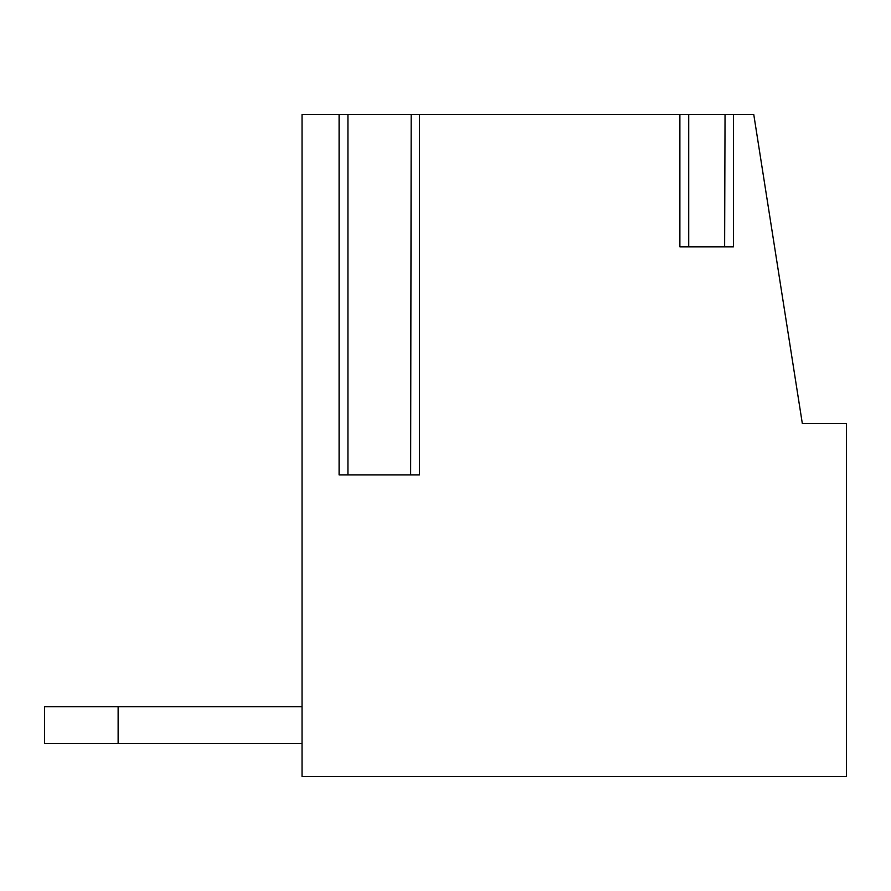 <?xml version="1.0" encoding="UTF-8"?>
<svg xmlns="http://www.w3.org/2000/svg" width="891" height="891" viewBox="0 0 891 891"><rect width="100%" height="100%" fill="white"/><g stroke="black" fill="none" stroke-linecap="round" stroke-linejoin="round"><path stroke-width="1.34" d="M753.753 114.438L302.038 114.438L302.038 776.562L846.45 776.562L846.45 423.425L802.312 423.425L753.753 114.438M725.04 114.438L724.628 246.863L688.71 246.863L688.71 114.438M411.185 114.438L410.651 474.925L347.924 474.925L347.924 114.438M118.124 743.45L118.124 706.674L44.55 706.674L44.55 743.45L302.038 743.45M118.124 706.674L302.038 706.674M679.878 114.438L679.878 246.863L733.46 246.863L733.46 114.438M419.483 114.438L419.483 474.925L339.092 474.925L339.092 114.438"/></g></svg>

